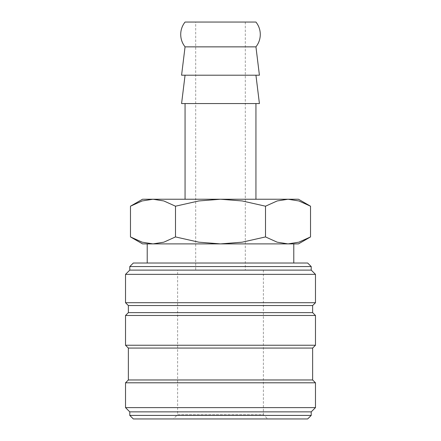 <?xml version="1.0" encoding="UTF-8"?>
<svg xmlns="http://www.w3.org/2000/svg" width="441" height="441" viewBox="0 0 441 441"><rect width="100%" height="100%" fill="white"/><g stroke="black" fill="none" stroke-linecap="round" stroke-linejoin="round"><path stroke-width="0.33" stroke-dasharray="2.21 1.65" d="M255.94 46.856L185.06 46.856M311.219 266.568L129.781 266.568M307.675 263.023L133.325 263.023M311.219 270.113L129.781 270.113M315.475 274.363L125.525 274.363M315.475 302.713L125.525 302.713M312.636 305.552L128.364 305.552M312.636 312.636L128.364 312.636M315.475 315.475L125.525 315.475M315.475 345.242L125.525 345.242M312.636 348.076L128.364 348.076M312.636 379.971L128.364 379.971M315.475 382.805L125.525 382.805M315.475 407.611L125.525 407.611M311.219 411.861L129.781 411.861M311.219 415.405L129.781 415.405M307.675 418.95L133.325 418.95M255.94 199.238L185.06 199.238L255.94 199.238M255.94 103.558L185.06 103.558L255.94 103.558M255.94 22.05L185.06 22.05M259.418 75.207L181.582 75.207M259.418 103.558L181.582 103.558M255.94 75.207L185.06 75.207L255.94 75.207M310.525 206.201L298.86 200.947L288.017 199.238L142.537 199.238M298.463 199.238L288.017 199.238L277.174 200.947L265.51 206.201L242.181 200.947L220.5 199.238L198.819 200.947L175.49 206.201L163.826 200.947L152.983 199.238L142.14 200.947L130.475 206.201M298.463 243.89L288.017 243.89L298.86 242.181L310.525 236.927M130.475 236.927L142.14 242.181L152.983 243.89L142.537 243.89M147.217 263.023L293.783 263.023L147.217 263.023M293.783 243.89L147.217 243.89M245.306 270.113L195.694 270.113L195.694 22.05L245.306 22.05L245.306 270.113L195.694 270.113M263.382 270.113L263.382 414.661L177.618 414.661L177.618 270.113L263.382 270.113L177.618 270.113M267.665 418.95L173.335 418.95L177.618 414.661L263.382 414.661L267.665 418.95L173.335 418.95M245.306 22.05L195.694 22.05M152.983 243.89L288.017 243.89L152.983 243.89L163.826 242.181L175.49 236.927L198.819 242.181L220.5 243.89L242.181 242.181L265.51 236.927L277.174 242.181L288.017 243.89M175.49 236.927L175.49 206.201M265.51 236.927L265.51 206.201"/><path stroke-width="0.66" d="M185.06 46.856L255.94 46.856L259.418 75.207L181.582 75.207L185.06 46.856C182.205 43.218 180.755 39.084 180.711 34.453C180.755 29.823 182.205 25.688 185.06 22.05L255.94 22.05C258.795 25.688 260.245 29.823 260.289 34.453C260.245 39.084 258.795 43.218 255.94 46.856M311.219 266.568L307.675 263.023L133.325 263.023L129.781 266.568L129.781 270.113L125.525 274.363L125.525 302.713L128.364 305.552L128.364 312.636L125.525 315.475L125.525 345.242L128.364 348.076L128.364 379.971L125.525 382.805L125.525 407.611L129.781 411.861L129.781 415.405L133.325 418.95L307.675 418.95L311.219 415.405L311.219 411.861L315.475 407.611L315.475 382.805L312.636 379.971L312.636 348.076L315.475 345.242L315.475 315.475L312.636 312.636L312.636 305.552L315.475 302.713L315.475 274.363L311.219 270.113L311.219 266.568L129.781 266.568M255.94 199.238L255.94 103.558M185.06 103.558L185.06 199.238M185.06 75.207L181.582 103.558L259.418 103.558L255.94 75.207M310.525 206.201L298.463 199.238L288.017 199.238L298.86 200.947L310.525 206.201L310.525 236.927L298.86 242.181L288.017 243.89L293.783 243.89L293.783 263.023M142.537 199.238L130.475 206.201L142.14 200.947L152.983 199.238L288.017 199.238L277.174 200.947L265.51 206.201L242.181 200.947L220.5 199.238L198.819 200.947L175.49 206.201L163.826 200.947L152.983 199.238L142.537 199.238M288.017 243.89L277.174 242.181L265.51 236.927L242.181 242.181L220.5 243.89L298.463 243.89L310.525 236.927M130.475 236.927L142.537 243.89L220.5 243.89L198.819 242.181L175.49 236.927L163.826 242.181L152.983 243.89L142.14 242.181L130.475 236.927L130.475 206.201M152.983 243.89L147.217 243.89L147.217 263.023M175.49 236.927L175.49 206.201M265.51 236.927L265.51 206.201M129.781 415.405L311.219 415.405M129.781 411.861L311.219 411.861M125.525 407.611L315.475 407.611M125.525 382.805L315.475 382.805M128.364 379.971L312.636 379.971M128.364 348.076L312.636 348.076M125.525 345.242L315.475 345.242M125.525 315.475L315.475 315.475M128.364 312.636L312.636 312.636M128.364 305.552L312.636 305.552M125.525 302.713L315.475 302.713M125.525 274.363L315.475 274.363M129.781 270.113L311.219 270.113"/></g></svg>
